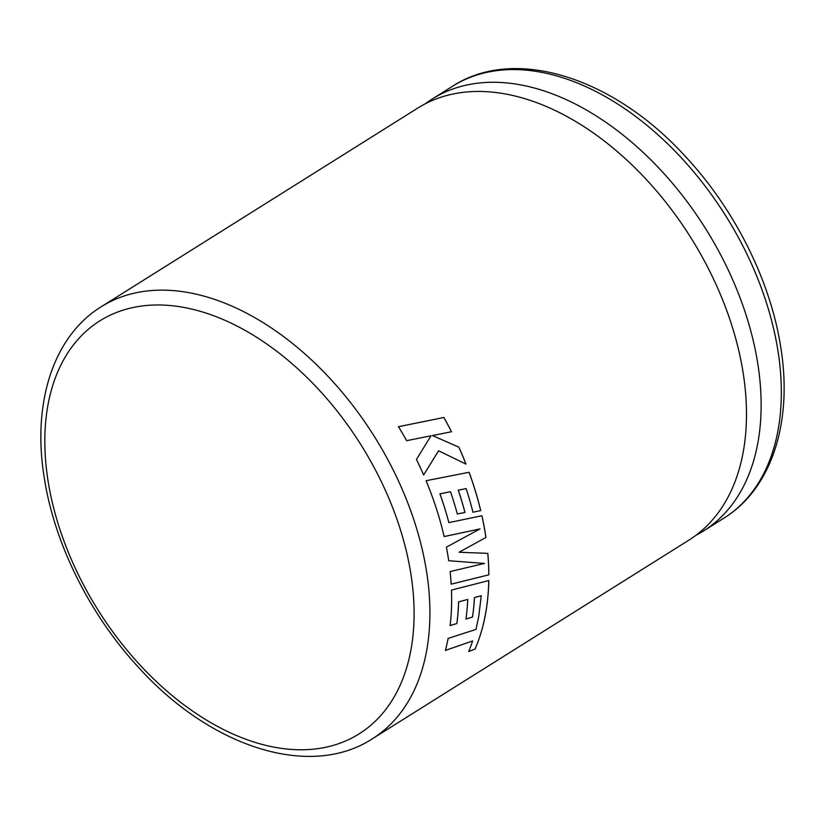 <?xml version="1.0" encoding="UTF-8"?>
<svg xmlns="http://www.w3.org/2000/svg" width="825" height="825" viewBox="0 0 825 825"><rect width="100%" height="100%" fill="white"/><g stroke="black" fill="none" stroke-linecap="round" stroke-linejoin="round"><path stroke-width="1.24" d="M688.937 540.107A255.038 162.391 -122.1 0 0 743.026 372.147A255.038 162.391 -122.1 0 0 610.686 146.066A255.038 162.391 -122.1 0 0 417.79 108.075L101.207 306.766A255.038 162.391 57.9 0 1 294.113 344.757A255.038 162.391 57.9 0 1 426.453 570.838A255.038 162.391 57.9 0 1 372.364 738.798L688.937 540.107M445.376 650.409L472.622 640.942L445.418 650.44A255.038 162.391 -122.1 0 0 448.13 638.406L475.994 629.403L478.768 616.399L481.253 595.743L474.499 597.568A255.038 162.391 -122.1 0 1 472.488 617.059L472.488 617.059A254.977 162.36 -122.1 0 0 474.447 597.548L474.499 597.568M472.663 640.973L468.755 651.523L475.066 649.079A255.038 162.391 -122.1 0 0 485.471 614.326A255.038 162.391 -122.1 0 0 488.802 580.563L451.481 590.081A255.038 162.391 -122.1 0 1 450.12 625.556L456.885 623.535A255.038 162.391 -122.1 0 0 458.628 601.889L467.744 599.424A255.038 162.391 -122.1 0 1 465.96 619.039L472.488 617.059L465.919 619.008M485.935 537.508A255.038 162.391 -122.1 0 0 485.378 533.847A255.038 162.391 -122.1 0 0 481.913 515.738L448.872 522.617A255.038 162.391 -122.1 0 0 439.942 493.845L450.481 491.71A255.038 162.391 -122.1 0 1 457.359 513.996L464.97 512.418A255.038 162.391 -122.1 0 0 458.298 490.143L466.146 488.606A255.038 162.391 -122.1 0 1 472.952 512.243L480.717 510.593A255.038 162.391 -122.1 0 0 469.105 472.271L426.082 480.728A255.038 162.391 -122.1 0 1 441.87 527.361A255.038 162.391 -122.1 0 1 444.139 536.559L479.995 528.918L446.397 547.14A255.038 162.391 -122.1 0 1 448.181 557.195A255.038 162.391 -122.1 0 1 448.728 560.732L484.471 563.434L450.11 571.581A255.038 162.391 -122.1 0 1 451.182 584.183L488.843 574.819A255.038 162.391 -122.1 0 0 487.823 553.369L459.071 552.245L485.894 537.498A254.977 162.36 -122.1 0 0 481.872 515.749M696.073 535.208A255.038 162.391 -122.1 0 0 703.581 530.918A255.038 162.391 -122.1 0 0 757.67 362.959A255.038 162.391 -122.1 0 0 625.329 136.878A255.038 162.391 -122.1 0 0 432.434 98.887A255.038 162.391 -122.1 0 0 425.298 103.785M431.052 435.765L416.45 459.442A255.038 162.391 -122.1 0 1 423.637 474.983L438.591 450.79L466.001 464.104A255.038 162.391 -122.1 0 0 458.855 447.16L432.455 435.548L451.492 431.753A255.038 162.391 -122.1 0 0 443.922 417.481L398.475 426.7A255.038 162.391 -122.1 0 1 406.642 440.674L431.052 435.765M423.607 474.994L438.591 450.79M465.95 464.083A254.977 162.36 -122.1 0 0 458.813 447.171L458.855 447.16M458.813 447.171L432.455 435.548M451.461 431.753A254.977 162.36 -122.1 0 0 443.891 417.491L398.444 426.721M459.071 552.245L485.894 537.498M448.831 522.617L448.872 522.617A254.977 162.36 -122.1 0 0 439.911 493.845L450.481 491.71M457.318 513.996L464.97 512.418M464.929 512.418A254.977 162.36 -122.1 0 0 458.257 490.143L458.298 490.143M458.257 490.143L466.104 488.606M472.921 512.243L480.717 510.593M480.676 510.593A254.977 162.36 -122.1 0 0 469.064 472.271M444.097 536.559L479.995 528.918M448.687 560.722L484.471 563.434M451.141 584.172L488.843 574.819M488.802 574.798A254.977 162.36 -122.1 0 0 487.781 553.369M468.713 651.492L475.066 649.079A254.977 162.36 -122.1 0 0 485.43 614.295A254.977 162.36 -122.1 0 0 488.761 580.573M450.079 625.525L456.885 623.535M456.844 623.504A254.977 162.36 -122.1 0 0 458.587 601.868L458.628 601.889M458.587 601.868L467.744 599.424M474.447 597.548L481.253 595.743M48.139 481.439A243.829 155.255 -122.1 0 0 264.32 744.985A243.829 155.255 -122.1 0 0 410.788 573.323A243.829 155.255 -122.1 0 0 194.607 309.777A243.829 155.255 -122.1 0 0 48.139 481.439M452.636 86.202C515.068 45.592 613.924 77.767 685.585 156.667C734.58 209.179 770.292 280.356 780.605 346.387C793.093 421.173 772.138 488.462 723.793 518.234A255.038 162.391 -122.1 0 0 777.872 350.274A255.038 162.391 -122.1 0 0 645.542 124.193A255.038 162.391 -122.1 0 0 452.636 86.202L432.434 98.887M101.207 306.766C52.862 336.538 31.907 403.827 44.395 478.613C54.667 544.366 90.121 615.233 138.817 667.683C210.53 747.038 309.757 779.532 372.364 738.798M723.793 518.234L703.581 530.918"/></g></svg>
